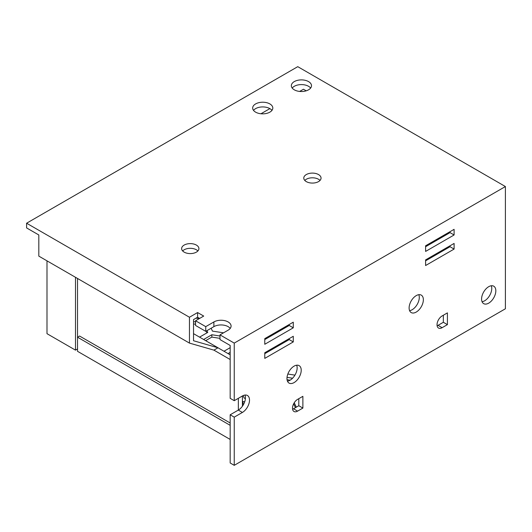 <?xml version="1.0" encoding="UTF-8"?>
<svg xmlns="http://www.w3.org/2000/svg" width="532" height="532" viewBox="0 0 532 532"><rect width="100%" height="100%" fill="white"/><g stroke="black" fill="none" stroke-linecap="round" stroke-linejoin="round"><path stroke-width="0.8" d="M269.87 103.926A10.075 5.819 0 0 0 258.885 102.663A10.075 5.819 0 0 0 252.667 108.036A10.075 5.819 0 0 0 255.619 112.152A10.075 5.819 0 0 0 266.599 113.409A10.075 5.819 0 0 0 272.816 108.036A10.075 5.819 0 0 0 269.87 103.926M271.958 110.39A10.075 5.819 0 0 0 269.87 108.628A10.075 5.819 0 0 0 253.525 110.39M308.547 81.596A10.075 5.819 0 0 0 297.568 80.332A10.075 5.819 0 0 0 291.343 85.705A10.075 5.819 0 0 0 294.296 89.822A10.075 5.819 0 0 0 305.275 91.078A10.075 5.819 0 0 0 311.499 85.705A10.075 5.819 0 0 0 308.547 81.596M310.641 88.059A10.075 5.819 0 0 0 308.547 86.297A10.075 5.819 0 0 0 292.208 88.059M318.522 174.562A8.638 4.988 0 0 0 309.112 173.479A8.638 4.988 0 0 0 303.779 178.087A8.638 4.988 0 0 0 306.306 181.612A8.638 4.988 0 0 0 315.722 182.695A8.638 4.988 0 0 0 321.049 178.087A8.638 4.988 0 0 0 318.522 174.562M320.031 180.434A8.638 4.988 0 0 0 318.522 179.264A8.638 4.988 0 0 0 304.796 180.434M196.381 245.079A8.638 4.988 0 0 0 186.965 243.995A8.638 4.988 0 0 0 181.631 248.604A8.638 4.988 0 0 0 184.165 252.128A8.638 4.988 0 0 0 193.575 253.212A8.638 4.988 0 0 0 198.908 248.604A8.638 4.988 0 0 0 196.381 245.079M197.891 250.958A8.638 4.988 0 0 0 196.381 249.781A8.638 4.988 0 0 0 182.656 250.958M294.09 382.588A10.075 5.819 120 0 0 300.673 373.71A10.075 5.819 120 0 0 299.13 365.637A10.075 5.819 120 0 0 294.09 366.136A10.075 5.819 120 0 0 287.513 375.013A10.075 5.819 120 0 0 289.056 383.093A10.075 5.819 120 0 0 294.09 382.588M287.446 381.171A10.075 5.819 120 0 0 290.02 380.24A10.075 5.819 120 0 0 296.663 365.205M416.237 312.071A10.075 5.819 120 0 0 422.82 303.193A10.075 5.819 120 0 0 421.271 295.12A10.075 5.819 120 0 0 416.237 295.619A10.075 5.819 120 0 0 409.653 304.497A10.075 5.819 120 0 0 411.196 312.57A10.075 5.819 120 0 0 416.237 312.071M409.593 310.655A10.075 5.819 120 0 0 412.167 309.724A10.075 5.819 120 0 0 418.81 294.688M488.709 303.14A10.075 5.819 120 0 0 495.292 294.262A10.075 5.819 120 0 0 493.743 286.189A10.075 5.819 120 0 0 488.709 286.688A10.075 5.819 120 0 0 482.125 295.566A10.075 5.819 120 0 0 483.668 303.639A10.075 5.819 120 0 0 488.709 303.14M482.065 301.717A10.075 5.819 120 0 0 484.639 300.793A10.075 5.819 120 0 0 491.282 285.757M46.989 260.846L46.989 333.677L75.491 350.136L77.526 348.959M199.633 318.415L197.598 317.245L193.528 319.592L193.528 340.746L217.987 347.782L213.917 350.136L189.458 343.1L38.816 256.125L38.816 234.971L26.6 227.922L26.6 223.221L297.76 66.666L505.4 186.546L234.24 343.1L219.995 334.874L228.135 330.173A10.075 5.819 0 0 0 231.088 326.056A10.075 5.819 0 0 0 224.87 320.683A10.075 5.819 0 0 0 213.884 321.946L205.744 326.648L195.563 320.769L203.709 316.068L197.598 312.543L189.458 317.245L26.6 223.221M243.829 403.894L242.419 404.067M276.374 346.984L275.084 346.784M295.433 407.678L293.644 403.821M206.908 332.892L206.09 331.143M195.563 324.254L193.528 323.941M219.995 338.359L211.836 337.102L205.658 340.666M290.12 380.181L287.054 379.708M234.24 465.334L230.17 462.98L230.17 414.794L234.24 417.148L234.24 465.334L505.4 308.779L505.4 186.546M230.17 425.334L77.526 337.208L77.526 351.313L230.17 439.439M234.24 343.1L234.24 400.689L230.17 398.342L230.17 345.448L219.995 339.576L219.995 334.874M230.23 328.41A10.075 5.819 0 0 0 213.884 326.648L205.744 331.35L195.563 325.471L195.563 320.769M437.118 325.777A7.195 4.156 120 0 0 438.049 325.338L443.342 322.279L443.342 315.23M425.6 246.722L450.025 232.624L450.025 231.679M264.776 353.68L289.209 339.576L289.209 338.631M264.776 339.576L289.209 325.471L289.209 324.527M292.58 409.221A7.195 4.156 120 0 0 293.518 408.782L298.804 405.723L298.804 398.674M425.6 260.826L450.025 246.722L450.025 245.784M230.17 414.794L238.316 410.092A10.075 5.819 120 0 0 244.959 395.057M454.102 243.437L425.6 259.889L425.6 265.528L454.102 249.076L454.102 243.437M302.881 396.327L297.588 399.379A7.195 4.156 120 0 0 292.886 405.723A7.195 4.156 120 0 0 293.99 411.489A7.195 4.156 120 0 0 297.588 411.13L302.881 408.077L302.881 396.327M293.278 327.818L293.278 322.179L264.776 338.631L264.776 344.277L293.278 327.818L289.209 325.471M293.278 341.923L293.278 336.284L264.776 352.736L264.776 358.382L293.278 341.923L289.209 339.576M454.102 229.332L425.6 245.784L425.6 251.423L454.102 234.971L454.102 229.332M447.412 312.876L442.119 315.935A7.195 4.156 120 0 0 437.417 322.272A7.195 4.156 120 0 0 438.521 328.045A7.195 4.156 120 0 0 442.119 327.685L447.412 324.633L447.412 312.876M234.24 417.148L242.386 412.446A10.075 5.819 120 0 0 248.969 403.562A10.075 5.819 120 0 0 247.427 395.489A10.075 5.819 120 0 0 242.386 395.988L234.24 400.689M270.01 336.557L269.199 336.084M205.744 331.35L205.744 326.648M189.458 343.1L189.458 317.245M197.598 317.245L197.598 312.543M230.17 354.817L193.528 333.657M213.917 350.136L230.17 359.519M292.58 378.212L287.027 377.354M230.17 352.37L228.055 353.594M219.995 336.011L211.836 334.748L203.623 339.489M223.985 351.24L230.17 347.669M195.563 321.907L193.528 321.594M199.553 337.142L207.766 332.4L206.955 330.645M282.731 342.369L284.015 342.568M268.979 336.211L269.318 336.949M296.291 407.18L294.243 402.764M287.839 374.036L294.934 375.133M279.579 345.128L278.296 344.929M211.124 328.237L212.454 331.11L223.54 332.826M196.035 318.149L199.247 318.641M243.071 395.628L244.255 398.169L245.418 398.355M244.747 401.687L242.419 401.713M242.944 403.761L242.944 401.414M211.836 337.102L211.836 334.748M230.17 422.987L79.561 336.031L77.526 337.208L77.526 278.475M75.491 350.136L75.491 277.298M242.419 395.968L242.419 406.222M238.349 398.322L238.349 410.072M450.025 246.722L454.102 249.076M298.804 405.723L302.881 408.077M450.025 232.624L454.102 234.971M443.342 322.279L447.412 324.633M299.649 91.431L303.459 89.23L306.213 90.826M450.025 232.152L425.6 246.256M289.209 324.999L273.674 333.97L273.268 333.73M273.674 334.435L273.674 333.97M260.966 113.762L269.87 108.628M293.518 408.782L297.588 411.13M438.049 325.338L442.119 327.685M238.316 410.092L242.386 412.446M213.884 326.648L213.884 321.946"/></g></svg>
